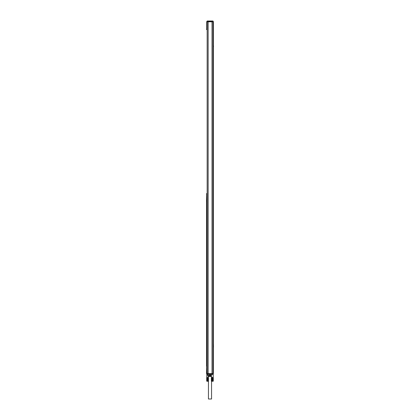 <?xml version="1.0" encoding="UTF-8"?>
<svg xmlns="http://www.w3.org/2000/svg" width="420" height="420" viewBox="0 0 420 420"><rect width="100%" height="100%" fill="white"/><g stroke="black" fill="none" stroke-linecap="round" stroke-linejoin="round"><path stroke-width="0.63" d="M206.577 338.982L206.577 331.202M206.577 361.169L206.577 352.994M211.459 377.475L211.459 374.404M212.021 377.475L212.021 381.271L212.037 377.575M212.2 377.475L212.2 381.271L212.231 377.575M212.473 377.475L212.473 381.271L212.536 377.575M212.651 377.475L212.651 381.271L212.73 377.575M213.203 377.475L213.213 374.272M206.792 377.475L206.787 373.622M207.349 377.475L207.349 381.271L207.365 377.575M207.527 377.475L207.527 381.271L207.564 377.575M207.8 377.475L207.8 381.271L207.869 377.575M207.979 377.475L207.979 381.271L208.063 377.575M209.711 374.404L209.711 375.454L208.005 375.48M207.953 374.404L207.837 375.469L207.664 374.404M210.289 374.404L210.289 375.454L209.711 375.454M211.459 375.643L210.289 375.454M212.735 377.475L212.735 381.271L213.176 381.176L213.176 377.575M212.021 381.271L213.176 381.176M213.124 381.176L213.124 377.575M213.061 381.176L213.061 377.575M212.987 381.176L212.987 377.575M212.909 381.176L212.909 377.575M212.819 381.176L212.819 377.575M212.562 377.475L212.562 381.271L212.636 377.575M212.384 377.475L212.384 381.271L212.436 377.575M212.289 377.475L212.289 381.271L212.336 377.575M212.111 377.475L212.111 381.271L212.132 377.575M211.937 381.176L211.937 377.575M211.937 381.271L211.937 377.475M211.848 381.176L211.848 377.575M211.764 381.176L211.764 377.575M211.685 381.176L211.685 377.575M211.612 381.176L211.612 377.575M211.549 381.176L211.549 377.575M211.491 381.176L211.491 377.575M211.444 381.176L211.444 377.575M211.412 381.176L211.412 377.575M211.386 381.176L211.386 377.575M213.287 381.176L213.287 377.575M213.26 381.176L213.26 377.575M213.224 381.176L213.224 377.575M207.664 375.669L207.958 375.958L211.459 375.958M208.063 377.475L208.063 381.271L208.509 381.176M208.388 381.176L208.388 377.575M208.315 381.176L208.315 377.575M208.236 381.176L208.236 377.575M208.152 381.176L208.152 377.575M207.89 377.475L207.89 381.271L207.963 377.575M207.711 377.475L207.711 381.271L207.769 377.575M207.617 377.475L207.617 381.271L207.664 377.575M207.438 377.475L207.438 381.271L207.464 377.575M207.265 381.271L207.181 377.575M208.441 381.37L207.181 381.176M207.091 381.176L207.091 377.575M207.013 381.176L207.013 377.575M206.939 381.176L206.939 377.575M206.876 381.176L206.876 377.575M206.824 381.176L206.824 377.575M206.777 381.176L206.777 377.575M206.74 381.176L206.74 377.575M206.714 381.176L206.714 377.575M211.459 376.115L208.052 375.958M211.459 376.425L208.236 376.425L208.052 376.115M211.559 381.37L211.559 399L208.441 399L208.441 376.425M212.998 21.971L213.386 21.971L213.386 373.427L213.155 21.971M213.386 47.66L213.386 44.741M213.423 347.545L213.423 344.431M206.577 193.615L206.577 194.003M206.577 201.401L206.577 366.23M206.577 29.174L206.577 29.563M206.729 194.003L206.535 201.401L206.729 194.003L207.16 194.003L207.16 21.777L212.998 21.777L212.998 373.622L213.308 374.015L212.919 374.015L212.919 373.622M211.922 373.622L211.922 374.404L212.919 374.404L213.308 374.015L212.919 374.404L207.239 374.404L206.85 374.015L207.239 374.404L206.85 374.015L207.16 373.622L207.16 194.003M207.16 29.174L206.729 29.174L206.85 21.389L207.239 21L206.85 21.389L207.239 21L212.919 21L213.308 21.389L212.998 21.777M206.577 365.841L206.577 201.789M207.16 365.841L206.808 365.841M207.16 29.563L206.808 29.563M206.808 193.615L207.16 193.615M206.808 201.789L207.16 201.789M207.16 373.622L208.131 373.622L208.131 21.777M206.729 29.174L206.729 21.777M206.729 366.23L206.535 373.622L206.729 366.23L207.16 366.23M206.729 201.401L207.16 201.401M208.131 373.622L212.998 373.622M213.465 45.717L213.465 46.883M213.423 345.413L213.465 346.574M212.919 21L213.308 21.389L212.531 21L212.903 21.777M206.85 21.777L207.16 21.777M207.239 21.777L207.239 21.389L213.308 21.389M207.239 374.404L207.617 374.404L207.239 373.622M212.531 21L211.906 21L211.906 21.777M212.541 374.404L212.919 374.015L212.583 374.399M212.919 374.404L213.308 374.015M207.239 21L208.236 21L208.236 21.777M207.617 21L207.239 21.389L207.569 21M207.569 374.399L208.236 374.404L208.236 373.622M207.617 374.404L207.239 374.015L212.919 374.015M212.027 373.622L212.027 21.777M206.85 21.389L207.239 21.389M206.85 374.015L207.239 374.015"/></g></svg>
